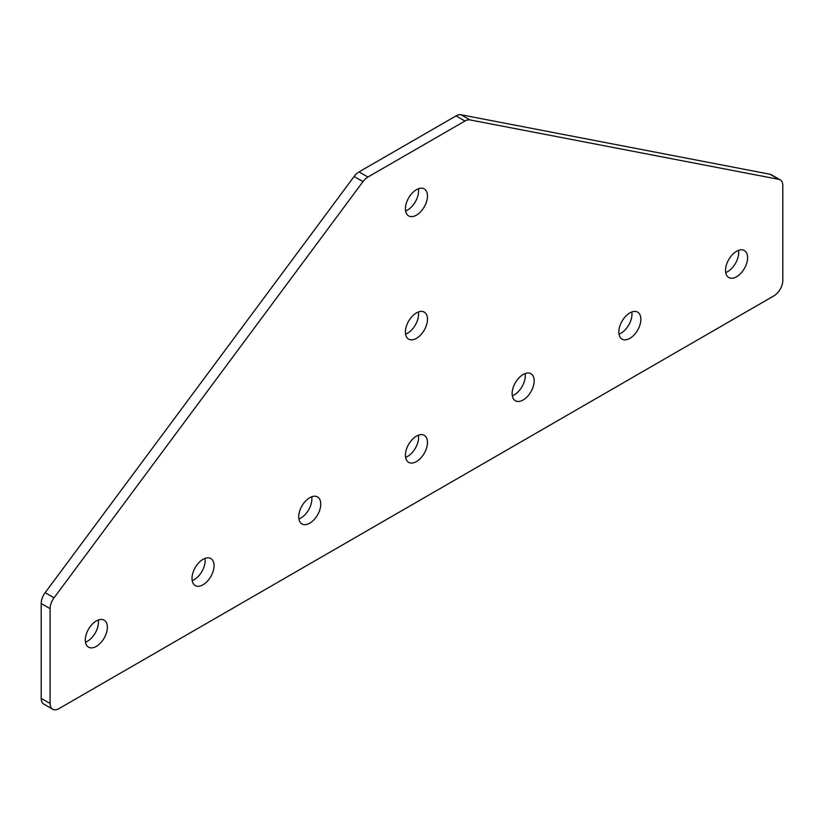 <?xml version="1.0" encoding="UTF-8"?>
<svg xmlns="http://www.w3.org/2000/svg" width="824" height="824" viewBox="0 0 824 824"><rect width="100%" height="100%" fill="white"/><g stroke="black" fill="none" stroke-linecap="round" stroke-linejoin="round"><path stroke-width="1.24" d="M736.563 251.299A15.594 9.002 -60 0 1 744.36 250.527A15.594 9.002 -60 0 1 746.75 263.021A15.594 9.002 -60 0 1 736.563 276.761A15.594 9.002 -60 0 1 728.766 277.534A15.594 9.002 -60 0 1 726.377 265.04A15.594 9.002 -60 0 1 736.563 251.299M738.52 250.362A15.594 9.002 -60 0 1 727.664 271.621A15.594 9.002 -60 0 1 725.707 272.548M629.855 312.904A15.594 9.002 -60 0 1 637.652 312.131A15.594 9.002 -60 0 1 640.042 324.625A15.594 9.002 -60 0 1 629.855 338.365A15.594 9.002 -60 0 1 622.058 339.138A15.594 9.002 -60 0 1 619.669 326.644A15.594 9.002 -60 0 1 629.855 312.904M631.812 311.977A15.594 9.002 -60 0 1 620.966 333.226A15.594 9.002 -60 0 1 619.009 334.163M523.147 374.508A15.594 9.002 -60 0 1 530.944 373.736A15.594 9.002 -60 0 1 533.334 386.229A15.594 9.002 -60 0 1 523.147 399.97A15.594 9.002 -60 0 1 515.35 400.742A15.594 9.002 -60 0 1 512.961 388.248A15.594 9.002 -60 0 1 523.147 374.508M525.115 373.581A15.594 9.002 -60 0 1 514.258 394.84A15.594 9.002 -60 0 1 512.301 395.767M96.336 646.387A15.594 9.002 120 0 0 106.523 632.647A15.594 9.002 120 0 0 104.123 620.153A15.594 9.002 120 0 0 96.336 620.925A15.594 9.002 120 0 0 86.149 634.665A15.594 9.002 120 0 0 88.539 647.159A15.594 9.002 120 0 0 96.336 646.387M85.48 642.184A15.594 9.002 120 0 0 87.437 641.257A15.594 9.002 120 0 0 98.293 619.998M203.034 584.783A15.594 9.002 120 0 0 213.22 571.042A15.594 9.002 120 0 0 210.831 558.548A15.594 9.002 120 0 0 203.034 559.321A15.594 9.002 120 0 0 192.847 573.061A15.594 9.002 120 0 0 195.237 585.555A15.594 9.002 120 0 0 203.034 584.783M192.188 580.58A15.594 9.002 120 0 0 194.145 579.653A15.594 9.002 120 0 0 204.991 558.394M416.45 215.146A15.594 9.002 120 0 0 426.636 201.406A15.594 9.002 120 0 0 424.247 188.912A15.594 9.002 120 0 0 416.45 189.685A15.594 9.002 120 0 0 406.263 203.425A15.594 9.002 120 0 0 408.653 215.919A15.594 9.002 120 0 0 416.45 215.146M405.593 210.944A15.594 9.002 120 0 0 407.55 210.017A15.594 9.002 120 0 0 418.407 188.758M416.45 338.365A15.594 9.002 120 0 0 426.636 324.625A15.594 9.002 120 0 0 424.247 312.121A15.594 9.002 120 0 0 416.45 312.893A15.594 9.002 120 0 0 406.263 326.644A15.594 9.002 120 0 0 408.653 339.138A15.594 9.002 120 0 0 416.45 338.365M405.593 334.153A15.594 9.002 120 0 0 407.55 333.226A15.594 9.002 120 0 0 418.407 311.966M309.742 523.178A15.594 9.002 120 0 0 319.928 509.438A15.594 9.002 120 0 0 317.539 496.944A15.594 9.002 120 0 0 309.742 497.717A15.594 9.002 120 0 0 299.555 511.457A15.594 9.002 120 0 0 301.945 523.951A15.594 9.002 120 0 0 309.742 523.178M298.885 518.976A15.594 9.002 120 0 0 300.853 518.049A15.594 9.002 120 0 0 311.699 496.79M416.45 461.574A15.594 9.002 120 0 0 426.636 447.834A15.594 9.002 120 0 0 424.247 435.34A15.594 9.002 120 0 0 416.45 436.112A15.594 9.002 120 0 0 406.263 449.853A15.594 9.002 120 0 0 408.653 462.346A15.594 9.002 120 0 0 416.45 461.574M405.593 457.372A15.594 9.002 120 0 0 407.55 456.445A15.594 9.002 120 0 0 418.407 435.185M456.063 115.885L359.048 171.897L367.937 177.026A12.576 7.261 120 0 0 363.003 181.599L54.054 597.812A12.576 7.261 120 0 0 50.089 608.637L50.089 703.48A12.576 7.261 120 0 0 52.695 709.237A12.576 7.261 120 0 0 58.988 708.609L773.911 295.857A12.576 7.261 -60 0 0 782.8 280.459L782.8 185.616A12.576 7.261 -60 0 0 780.194 179.859A12.576 7.261 -60 0 0 778.845 179.354L469.886 119.892L460.997 114.763A12.576 7.261 120 0 0 456.063 115.885L464.952 121.025L367.937 177.026M460.997 114.763L769.946 174.225L778.845 179.354M780.194 179.859L771.305 174.729A12.576 7.261 120 0 0 769.946 174.225M52.695 709.237L43.806 704.108A12.576 7.261 -60 0 1 41.2 698.35L50.089 703.48M50.089 608.637L41.2 603.508L41.2 698.35M41.2 603.508A12.576 7.261 -60 0 1 45.155 592.672L54.054 597.812M363.003 181.599L354.114 176.47L45.155 592.672M354.114 176.47A12.576 7.261 -60 0 1 359.048 171.897M464.952 121.025A12.576 7.261 -60 0 1 469.886 119.892"/></g></svg>
